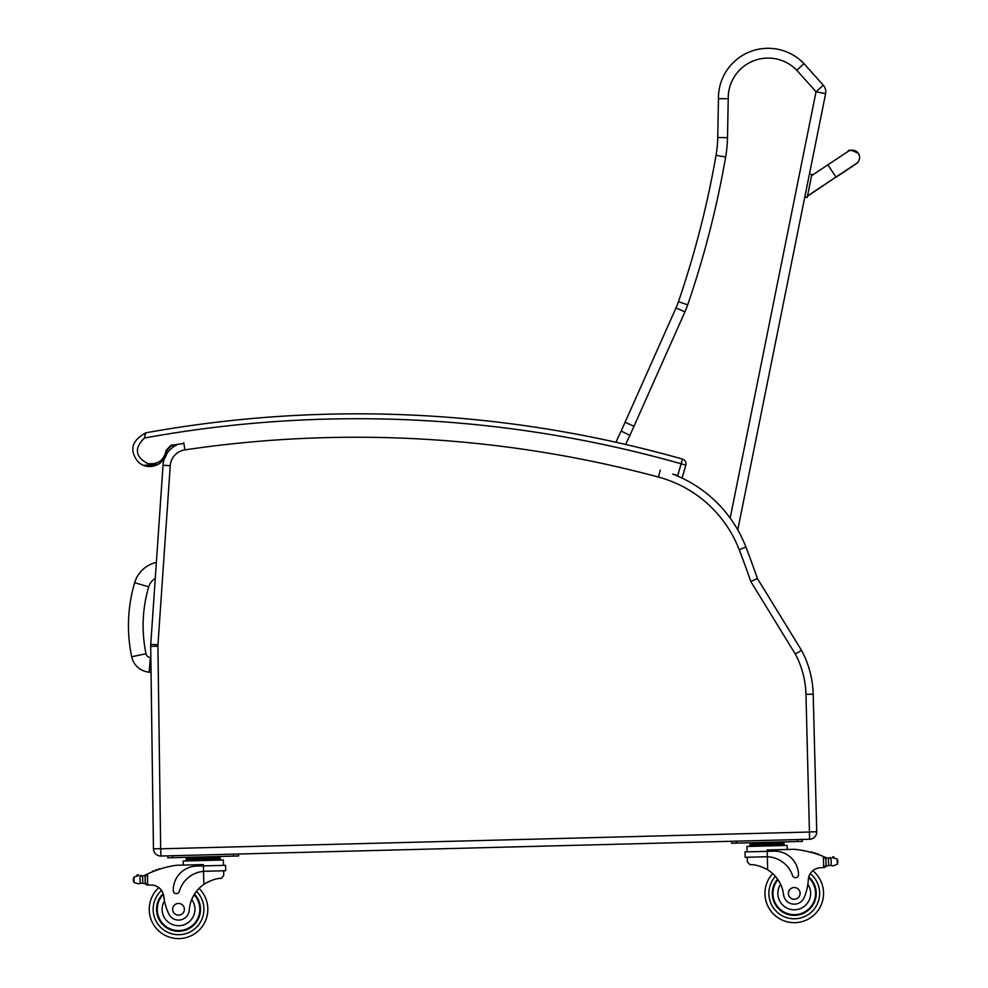 <?xml version="1.0" encoding="UTF-8"?>
<svg xmlns="http://www.w3.org/2000/svg" width="988" height="988" viewBox="0 0 988 988"><rect width="100%" height="100%" fill="white"/><g stroke="black" fill="none" stroke-linecap="round" stroke-linejoin="round"><path stroke-width="1.48" d="M156.376 562.382A29.455 29.455 0 0 0 134.664 582.673L148.706 586.847A14.808 14.808 0 0 1 155.277 578.412M134.664 582.673A151.893 151.782 -175.2 0 0 131.688 656.761A19.464 19.464 0 0 0 149.163 672.161L150.374 657.563A4.817 4.817 0 0 1 146.026 653.747A137.246 137.134 -175.2 0 1 148.706 586.847M149.163 672.161L151.053 672.322M805.961 694.366L813.186 694.181L816.743 831.748L813.186 694.181A97.651 97.651 0 0 0 801.527 650.376L757.388 578.449L750.818 581.549L795.266 653.982A90.427 90.427 0 0 1 805.961 694.366L809.617 839.257A7.324 7.324 0 0 0 816.743 831.748L813.186 694.181A97.651 97.651 0 0 0 801.527 650.376L795.266 653.982M757.388 578.449A980.837 980.837 0 0 0 745.915 547.068A126.958 126.958 0 0 0 737.764 529.864L825.61 93.699L737.764 529.864M178.248 444.254A24.416 24.416 0 0 0 166.083 454.986A24.416 24.416 0 0 1 178.248 444.254A24.416 24.416 0 0 0 166.083 454.986A24.416 24.416 0 0 1 178.248 444.254M163.687 561.32L170.245 465.719L163.032 465.225A24.416 24.416 0 0 1 164.551 458.259A24.416 24.416 0 0 0 163.032 465.225A24.416 24.416 0 0 1 164.551 458.259A24.416 24.416 0 0 0 163.032 465.225L150.756 644.324A24.416 24.416 0 0 0 150.695 646.337L153.449 848.803A7.324 7.324 0 0 0 160.958 856.028L809.617 839.257M660.317 470.078L658.453 477.056A119.733 119.733 0 0 1 739.172 549.661L745.915 547.068A126.958 126.958 0 0 0 672.766 474.104L677.978 475.574M140.741 876.084A8.225 8.225 0 0 1 140 876.01L142.593 875.986A8.225 8.225 0 0 0 144.915 875.22A103.814 103.814 0 0 1 146.434 874.466L147.508 873.96L145.137 876.603L145.298 882.827L145.162 877.653A93.045 93.045 0 0 0 145.088 877.69L145.224 882.827A0.766 0.766 0 0 1 144.236 883.581A8.225 8.225 0 0 0 142.778 883.272L140.185 883.383L142.778 883.272L142.593 875.986L139.987 876.01A0.766 0.766 0 0 1 141.506 876.097M138.653 883.852L140.185 883.383L138.653 883.852L134.047 882.568L133.318 880.407L133.911 877.134L138.444 875.615A0.766 0.766 0 0 0 137.838 874.738A0.766 0.766 0 0 0 136.974 875.393A3.853 3.853 0 0 1 138.444 875.615M158.833 887.619A29.294 29.294 0 0 0 167.021 936.241A29.294 29.294 0 0 0 207.826 908.54A29.294 29.294 0 0 1 167.021 936.241A29.294 29.294 0 0 1 158.833 887.619A29.294 29.294 0 0 0 167.021 936.241A29.294 29.294 0 0 0 199.057 888.397A29.294 29.294 0 0 1 207.826 908.54A29.294 29.294 0 0 0 199.057 888.397A29.294 29.294 0 0 1 167.021 936.241A29.294 29.294 0 0 1 158.833 887.619A12.56 12.56 0 0 0 151.683 885.087A12.56 12.56 0 0 1 163.749 896.277A12.56 12.56 0 0 0 163.502 894.807L163.749 896.277A53.834 53.834 0 0 0 168.553 913.332A10.757 10.757 0 0 0 189.276 910.034A34.049 34.049 0 0 1 203.874 884.359C211.012 880.197 216.804 878.196 221.238 878.381L223.745 875.405L223.634 870.786L223.745 875.405M824.511 856.942A103.814 103.814 0 0 1 826.067 857.609A8.225 8.225 0 0 0 826.968 857.942A0.766 0.766 0 0 0 825.98 858.696L826.017 860.079A93.045 93.045 0 0 0 825.943 860.054L826.079 865.229L825.919 859.004L823.412 856.485L823.696 867.588L826.079 865.229A2.309 2.309 0 0 1 823.831 867.588M832.514 857.683A0.766 0.766 0 0 1 833.106 856.757A0.766 0.766 0 0 1 834.008 857.362A3.853 3.853 0 0 0 832.551 857.67L837.157 858.955L837.886 861.116L837.293 864.389L832.773 865.908L831.217 865.513L832.773 865.908M830.278 858.251A8.225 8.225 0 0 0 831.019 858.14L828.426 858.251L828.611 865.537L831.217 865.513L828.611 865.537A8.225 8.225 0 0 0 827.178 865.92A0.766 0.766 0 0 1 826.153 865.229M775.481 842.801L749.941 843.456L749.978 844.925L784.027 844.036L784.064 845.506L783.99 842.579L775.481 842.801L775.518 844.258M205.22 871.255L225.684 870.724L225.536 865.34L196.624 866.081A23.959 23.959 0 0 0 173.283 890.657A3.063 3.063 0 0 0 179.297 891.411A27.676 27.676 0 0 1 203.54 871.354L205.22 871.255L203.54 871.354L203.874 884.359L205.603 883.247M206.961 882.469L208.505 881.679M209.876 881.049L210.889 880.641M147.657 885.075L145.298 882.827A2.309 2.309 0 0 0 147.657 885.075L147.508 873.96A103.814 103.814 0 0 1 176.136 865.29L203.367 864.586L203.54 871.354M211.691 857.374L220.201 857.152L220.238 858.621L186.189 859.498L186.164 858.029L211.691 857.374L211.728 858.844M194.673 857.819L194.71 859.276M186.238 860.968L186.189 859.498M158.29 869.625A0.766 0.766 0 0 1 159.698 869.156M155.388 870.65A0.766 0.766 0 0 1 156.796 870.144M152.498 871.774A0.766 0.766 0 0 1 153.893 871.218M144.026 875.603A0.766 0.766 0 0 1 145.051 876.294L145.224 882.827M147.805 885.075A69.197 69.197 0 0 1 151.683 885.087M133.294 879.332L133.318 880.407M183.274 865.105L183.163 861.042L223.35 860.005L223.486 865.389M233.625 854.151L238.503 854.027L238.553 855.979L233.674 856.102L233.625 854.151M172.653 857.683L172.604 855.732L167.725 855.855L167.775 857.806L233.674 856.102M194.463 894.165A21.971 21.971 0 0 1 170.282 929.671A21.971 21.971 0 0 1 163.156 893.609M189.276 910.034A34.049 34.049 0 0 1 191.709 899.525L193.87 895.14A34.049 34.049 0 0 0 191.709 899.525A16.401 16.401 0 0 1 183.879 924.817A16.401 16.401 0 0 1 164.453 900.883L163.749 896.277M157.253 909.849A21.291 21.291 0 0 1 163.378 894.35A21.291 21.291 0 0 0 186.596 929.004A21.291 21.291 0 0 0 194.093 894.77A21.291 21.291 0 0 1 186.596 929.004A21.291 21.291 0 0 1 157.253 909.849M172.678 909.454A5.854 5.854 0 0 0 181.594 914.295A5.854 5.854 0 0 0 181.335 904.156A5.854 5.854 0 0 0 172.678 909.454M747.348 861.869L747.224 857.238L747.348 861.869L750.003 864.71C754.424 864.302 760.315 865.994 767.664 869.786A34.049 34.049 0 0 1 783.57 894.671A10.757 10.757 0 0 0 804.43 896.894A53.834 53.834 0 0 0 808.345 879.604A12.56 12.56 0 0 1 819.818 867.81A69.197 69.197 0 0 1 823.696 867.588M760.464 866.427L761.489 866.797M762.897 867.341L764.477 868.044M765.873 868.761L767.664 869.786L767.318 856.769L765.638 856.769L767.318 856.769L767.182 851.335L745.038 851.903L745.174 857.3L765.638 856.769M767.318 856.769A27.676 27.676 0 0 1 792.561 875.553A3.063 3.063 0 0 0 798.539 874.491A23.959 23.959 0 0 0 773.95 851.162L767.182 851.335L767.145 850.001L794.377 849.297A103.814 103.814 0 0 1 823.412 856.485M837.886 861.116L837.91 862.191M826.968 857.942A8.225 8.225 0 0 0 828.426 858.251L831.019 858.14A0.766 0.766 0 0 0 829.512 858.3M758.451 843.233L758.488 844.703M812.42 852.706A0.766 0.766 0 0 0 810.987 852.311M815.372 853.583A0.766 0.766 0 0 0 813.939 853.15M818.323 854.558A0.766 0.766 0 0 0 816.891 854.077M747.089 851.854L746.953 846.469L787.127 845.419L787.238 849.482M797.452 841.529L802.342 841.393L802.281 839.442L797.402 839.578L797.452 841.529L736.443 843.097L736.393 841.146L731.503 841.27L731.565 843.233L736.443 843.097M777.568 879.085A21.971 21.971 0 0 0 803.54 913.295A21.971 21.971 0 0 0 808.802 876.912M772.678 873.565A29.294 29.294 0 0 0 764.971 894.14A29.294 29.294 0 0 1 772.678 873.565A29.294 29.294 0 0 0 807.134 919.692A29.294 29.294 0 0 0 812.803 870.712A29.294 29.294 0 0 1 807.134 919.692A29.294 29.294 0 0 1 764.971 894.14A29.294 29.294 0 0 0 807.134 919.692A29.294 29.294 0 0 0 812.803 870.712M808.345 879.604L807.875 884.248A16.401 16.401 0 0 1 799.23 909.009A16.401 16.401 0 0 1 780.594 884.297L778.198 880.024M808.616 877.665A21.291 21.291 0 0 1 803.096 912.751A21.291 21.291 0 0 1 777.964 879.678M800.107 893.226A5.854 5.854 0 0 0 791.19 888.385A5.854 5.854 0 0 0 791.462 898.537A5.854 5.854 0 0 0 800.107 893.226M625.7 444.464A173.184 173.184 0 0 1 629.936 435.338L684.931 311.862A87.895 87.895 0 0 0 687.685 304.835A959.83 959.83 0 0 0 725.649 157.018A126.958 126.958 0 0 0 727.501 137.69L728.23 98.701A39.891 39.891 0 0 1 796.797 70.259L816.039 91.773L823.313 85.252A9.769 9.769 0 0 1 825.61 93.699L816.039 91.773L730.169 518.095M825.61 93.699A9.769 9.769 0 0 0 823.313 85.252L803.96 63.615A49.647 49.647 0 0 0 718.461 98.689L717.733 137.505A117.189 117.189 0 0 1 716.028 155.351A950.061 950.061 0 0 1 678.447 301.661A78.126 78.126 0 0 1 676.002 307.898L621.168 431.052A182.953 182.953 0 0 0 616.018 442.266M796.797 70.259L803.96 63.615L796.797 70.259M629.936 435.338L621.168 431.052M634.197 426.408L625.33 422.333M728.23 98.701L718.461 98.689M626.503 433.658L623.7 432.287M858.905 160.636L859.375 159.154A7.324 7.324 -168.6 0 1 854.768 164.564A7.324 7.324 -168.6 0 0 859.375 159.154L859.424 158.907A7.324 7.324 -168.6 0 0 848.717 151.041M804.862 196.711L807.258 197.192L811.84 174.468L809.444 173.987L811.84 174.468M807.196 197.464L804.812 196.983M176.667 444.958L171.072 445.847L176.667 444.958L171.072 445.847L166.972 450.405L166.799 452.084L166.972 450.405L170.973 445.242L166.145 450.355C163.996 460.482 157.808 464.866 147.607 463.496C135.183 456.728 134.109 448.243 144.372 438.055L145.705 432.892L146.829 432.645L145.705 432.892C131.725 440.549 129.107 450.096 137.826 461.544C149.176 472.882 167.318 463.014 166.972 450.405L166.145 450.355L166.972 450.405M158.043 464.484L143.618 465.348L158.043 464.484M682.449 476.858L685.833 465.138A4.878 4.878 0 0 0 682.473 459.087A4.878 4.878 0 0 1 685.833 465.138L681.14 463.792L682.473 459.087A1189.293 1189.293 0 0 0 146.829 432.645M131.688 656.761L146.026 653.747M816.743 831.748L809.518 831.933M739.172 549.661A973.612 973.612 0 0 1 750.818 581.549M183.805 442.735L184.867 449.886A1167.1 1167.1 0 0 1 658.453 477.056M150.756 644.324L157.957 644.818L170.245 465.719A17.191 17.191 0 0 1 184.867 449.886M150.695 646.337L157.919 646.238A17.191 17.191 0 0 1 157.957 644.818M153.449 848.803L160.674 848.704L157.919 646.238M160.958 856.028L160.674 848.704M809.419 832.032L160.772 848.803M196.464 891.324A25.392 25.392 0 0 1 203.911 908.651A25.392 25.392 0 0 0 196.464 891.324A25.392 25.392 0 0 1 168.503 932.635A25.392 25.392 0 0 1 161.55 890.435A25.392 25.392 0 0 0 168.503 932.635A25.392 25.392 0 0 0 203.911 908.651A25.392 25.392 0 0 1 168.503 932.635A25.392 25.392 0 0 1 161.55 890.435M775.419 876.356A25.392 25.392 0 0 0 768.874 894.041A25.392 25.392 0 0 1 775.419 876.356A25.392 25.392 0 0 0 805.479 916.16A25.392 25.392 0 0 0 810.246 873.664A25.392 25.392 0 0 1 805.479 916.16A25.392 25.392 0 0 1 768.874 894.041A25.392 25.392 0 0 0 805.479 916.16A25.392 25.392 0 0 0 810.246 873.664M139.987 876.01L140.185 883.383M133.911 877.134L134.047 882.568M837.157 858.955L837.293 864.389M831.019 858.14L831.217 865.513M684.931 311.862L676.002 307.898M687.685 304.835L678.447 301.661M725.649 157.018L716.028 155.351M727.501 137.69L717.733 137.505M807.258 197.168L804.862 196.686M811.593 175.666L827.858 164.86L835.971 177.05L807.505 195.97M807.443 196.266L835.786 177.173M183.916 443.489L170.973 445.242M144.372 438.055A1184.402 1184.402 0 0 1 681.14 463.792L677.756 475.512M216.224 856.547L214.557 857.127M755.808 843.307L753.881 842.653L755.808 843.307M220.287 860.079L220.25 858.621M192.018 857.88L190.104 857.226M745.038 851.903L745.174 857.3M750.015 846.383L749.978 844.925M778.124 842.727L780.014 841.974M835.971 177.05L856.188 163.638M827.858 164.86L847.988 151.497C848.173 149.361 851.631 149.991 858.337 153.412M835.91 177.346L856.028 163.959L858.473 161.476"/></g></svg>
